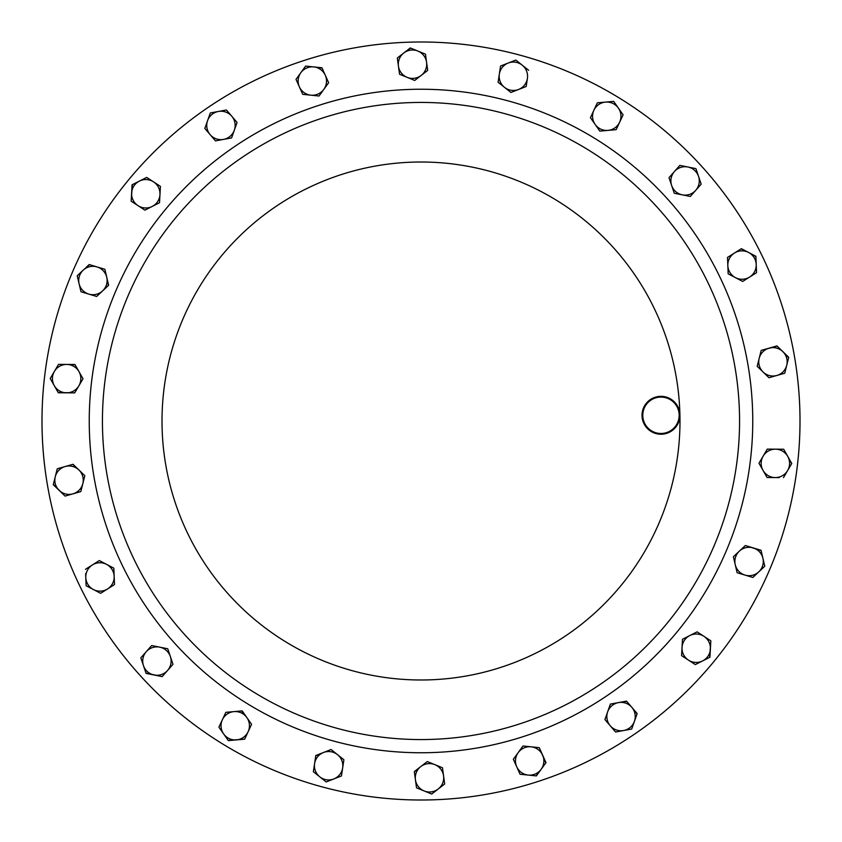 <?xml version="1.0" encoding="UTF-8"?>
<svg xmlns="http://www.w3.org/2000/svg" width="842" height="842" viewBox="0 0 842 842"><rect width="100%" height="100%" fill="white"/><g stroke="black" fill="none" stroke-linecap="round" stroke-linejoin="round"><path stroke-width="1.26" d="M411.98 42.1A379.005 379.005 0 0 1 799.9 411.98A379.005 379.005 0 0 1 430.02 799.9A379.005 379.005 0 0 1 42.1 430.02A379.005 379.005 0 0 1 519.093 54.909A379.005 379.005 0 0 1 787.091 519.093M413.422 102.524A318.571 318.571 0 0 1 739.476 413.422A318.571 318.571 0 0 1 428.578 739.476A318.571 318.571 0 0 1 102.524 428.578A318.571 318.571 0 0 1 413.422 102.524A318.571 318.571 0 0 1 739.476 413.422A318.571 318.571 0 0 1 428.578 739.476M660.517 396.34A18.956 18.956 0 0 1 679.915 414.832A18.956 18.956 0 0 1 661.423 434.23A18.956 18.956 0 0 1 642.025 415.738A18.956 18.956 0 0 1 660.517 396.34M661.402 433.472A18.187 18.187 0 0 0 679.157 414.853A18.187 18.187 0 0 0 660.538 397.098A18.187 18.187 0 0 0 642.783 415.716A18.187 18.187 0 0 0 661.402 433.472M54.909 322.907A379.005 379.005 0 0 0 430.02 799.9M779.313 349.114A14.198 14.198 0 0 1 786.733 365.27L788.722 357.313L776.945 345.915L769.062 348.156A14.198 14.198 0 0 1 782.828 351.609L788.649 357.629M208.837 117.133L210.311 112.965L226.435 109.976L210.311 112.965L204.827 128.416L215.478 140.888L231.603 137.909L234.339 130.184A14.198 14.198 0 0 1 210.153 134.657A14.198 14.198 0 0 1 218.373 111.47A14.198 14.198 0 0 1 231.76 116.217L226.435 109.976L231.76 116.217A14.198 14.198 0 0 1 234.339 130.184L237.076 122.448L231.76 116.217A14.198 14.198 0 0 0 228.487 113.396M601.314 103.134A14.198 14.198 0 0 1 618.386 108.102L613.681 101.387L597.346 102.819L593.884 110.26A14.198 14.198 0 0 1 605.514 102.103L597.346 102.819M543.143 765.431A14.198 14.198 0 0 1 528.218 775.082L536.375 775.914L545.984 762.631L542.627 755.148A14.198 14.198 0 0 1 541.174 769.272L536.049 775.882M709.974 644.719A14.198 14.198 0 0 1 702.628 660.907L709.943 657.202L710.837 640.825L703.975 636.341A14.198 14.198 0 0 1 710.385 649.014M56.951 389.025A14.198 14.198 0 0 1 54.383 371.438L50.225 378.511L58.319 392.772L66.518 392.825A14.198 14.198 0 0 1 54.277 385.636M92.388 564.94L85.452 569.318L92.388 564.94A14.198 14.198 0 0 1 106.576 564.372L99.314 560.562L92.388 564.94A14.198 14.198 0 0 0 86.61 581.748M441.155 785.891A14.198 14.198 0 0 1 424.115 790.943L431.704 794.048L444.671 784.007L443.566 775.882A14.198 14.198 0 0 1 438.187 789.028M635.236 717.068A14.198 14.198 0 0 1 623.627 730.53L631.689 729.035L637.173 713.584L631.847 707.343A14.198 14.198 0 0 1 634.426 721.31L631.689 729.035L623.627 730.53A14.198 14.198 0 0 1 607.661 711.816A14.198 14.198 0 0 1 631.847 707.343L626.522 701.112L610.397 704.091L604.924 719.552L615.565 732.024L623.627 730.53M62.687 492.886A14.198 14.198 0 0 1 55.267 476.73L53.278 484.687L65.055 496.085L72.938 493.844A14.198 14.198 0 0 1 59.172 490.391M78.874 385.825A14.198 14.198 0 0 1 66.518 392.825L74.717 392.888L78.874 385.825L83.021 378.753L78.98 371.617A14.198 14.198 0 0 1 78.874 385.825L83.021 378.753L78.98 371.617L74.927 364.491L66.728 364.428A14.198 14.198 0 0 1 78.98 371.617M66.728 364.428A14.198 14.198 0 0 0 54.383 371.438L58.53 364.365L66.728 364.428M689.798 635.563A14.198 14.198 0 0 1 703.975 636.341L697.113 631.858L689.798 635.563L682.483 639.267L682.031 647.456A14.198 14.198 0 0 1 689.798 635.563M688.44 660.117A14.198 14.198 0 0 1 682.031 647.456L681.578 655.634L688.44 660.117A14.198 14.198 0 0 0 702.628 660.907L695.313 664.601L688.44 660.117L695.313 664.601M734.434 253.053A14.198 14.198 0 0 1 756.211 264.483L755.884 256.294L741.37 248.674L727.509 257.431L727.835 265.619A14.198 14.198 0 0 1 734.434 253.053L727.509 257.431M735.424 277.628A14.198 14.198 0 0 1 727.835 265.619L728.162 273.818L742.686 281.438L749.612 277.06A14.198 14.198 0 0 1 735.424 277.628L728.162 273.818L727.835 265.619M756.516 272.029L756.548 272.682L749.612 277.06A14.198 14.198 0 0 0 756.211 264.483L756.548 272.682L752.937 274.955M398.434 66.118A14.198 14.198 0 0 1 417.885 51.057L410.296 47.952L397.329 57.993L399.54 74.243L407.128 77.348A14.198 14.198 0 0 1 398.434 66.118L397.329 57.993M421.2 75.433A14.198 14.198 0 0 1 407.128 77.348L414.717 80.453L427.683 70.412L426.578 62.287A14.198 14.198 0 0 1 421.2 75.433L427.683 70.412M425.473 54.162L426.578 62.287A14.198 14.198 0 0 0 417.885 51.057L425.473 54.162L417.885 51.057M342.673 767.862A14.198 14.198 0 0 1 319.771 776.829L326.17 781.944L341.442 775.966L343.894 759.758L337.484 754.643A14.198 14.198 0 0 1 342.673 767.862M323.454 752.516A14.198 14.198 0 0 1 337.484 754.643L331.085 749.527L315.813 755.506L314.592 763.61A14.198 14.198 0 0 1 323.454 752.516L315.771 755.832M314.592 763.61A14.198 14.198 0 0 0 319.771 776.829L313.361 771.714L314.592 763.61L313.361 771.714L326.17 781.944L341.442 775.966L343.894 759.758L340.442 757M531.123 746.822A14.198 14.198 0 0 1 542.627 755.148L539.28 747.664L531.123 746.822L522.977 745.991L518.167 752.632A14.198 14.198 0 0 1 531.123 746.822L539.28 747.664M520.061 774.24L516.714 766.757A14.198 14.198 0 0 1 518.167 752.632L513.357 759.274L516.714 766.757A14.198 14.198 0 0 0 528.218 775.082L520.061 774.24L528.218 775.082M595.126 124.406A14.198 14.198 0 0 1 593.884 110.26L590.421 117.691L595.126 124.406L599.83 131.11L607.998 130.394A14.198 14.198 0 0 1 595.126 124.406L599.83 131.11M622.954 115.112L619.628 122.248A14.198 14.198 0 0 1 607.998 130.394L616.165 129.679L619.628 122.248A14.198 14.198 0 0 0 618.386 108.102L623.091 114.817L618.386 108.102M167.579 670.453A14.198 14.198 0 0 1 143.456 665.612L146.087 673.379L162.159 676.61L172.989 664.296L170.368 656.528A14.198 14.198 0 0 1 167.579 670.453L172.989 664.296L167.747 648.761L159.706 647.151A14.198 14.198 0 0 1 170.368 656.528L167.747 648.761L167.105 648.635M140.835 657.844L146.255 651.687A14.198 14.198 0 0 1 159.706 647.151L151.665 645.54L146.255 651.687A14.198 14.198 0 0 0 143.456 665.612L140.835 657.844L143.456 665.612M753.19 547.9A14.198 14.198 0 0 1 758.8 571.844L764.778 566.234L761.031 550.268L745.338 545.532L739.36 551.142A14.198 14.198 0 0 1 753.19 547.9M735.255 564.74A14.198 14.198 0 0 1 739.36 551.142L733.382 556.751L735.255 564.74L737.129 572.718L744.981 575.086A14.198 14.198 0 0 1 735.255 564.74M762.905 558.246L764.778 566.234L752.832 577.454L744.981 575.086A14.198 14.198 0 0 0 758.8 571.844L752.832 577.454L737.129 572.718L733.382 556.751L736.487 553.836M759.179 358.366A14.198 14.198 0 0 1 769.062 348.156L761.179 350.409L759.179 358.366L757.19 366.312L763.084 372.017A14.198 14.198 0 0 1 759.179 358.366M784.428 373.311L776.85 375.469A14.198 14.198 0 0 1 763.084 372.017L768.967 377.721L776.85 375.469A14.198 14.198 0 0 0 786.733 365.27L784.744 373.216L786.733 365.27M82.821 483.634A14.198 14.198 0 0 1 72.938 493.844L80.821 491.591L82.821 483.634L84.81 475.688L78.916 469.983A14.198 14.198 0 0 1 82.821 483.634L84.81 475.688L73.033 464.279L65.15 466.531A14.198 14.198 0 0 1 78.916 469.983M65.15 466.531L57.256 468.783L65.15 466.531A14.198 14.198 0 0 0 55.267 476.73L57.256 468.783L55.267 476.73M88.81 294.1A14.198 14.198 0 0 1 83.2 270.156L77.222 275.766L80.969 291.732L96.662 296.468L102.64 290.858A14.198 14.198 0 0 1 88.81 294.1L96.662 296.468L108.618 285.249L106.745 277.26A14.198 14.198 0 0 1 102.64 290.858M85.947 267.577L89.168 264.546L97.019 266.914A14.198 14.198 0 0 1 106.745 277.26L104.871 269.282L97.019 266.914A14.198 14.198 0 0 0 83.2 270.156L89.484 264.641M674.421 171.547A14.198 14.198 0 0 1 698.544 176.388L695.913 168.621L679.841 165.39L669.011 177.704L671.632 185.472A14.198 14.198 0 0 1 674.421 171.547M682.294 194.849A14.198 14.198 0 0 1 671.632 185.472L674.253 193.239L690.335 196.46L695.745 190.313A14.198 14.198 0 0 1 682.294 194.849L674.253 193.239L669.011 177.704M695.745 190.313A14.198 14.198 0 0 0 698.544 176.388L701.165 184.156L695.745 190.313M248.116 731.74A14.198 14.198 0 0 1 223.614 733.898L228.319 740.613L244.654 739.181L251.579 724.309L246.874 717.594A14.198 14.198 0 0 1 248.116 731.74L251.579 724.309L249.043 720.689M234.002 711.606A14.198 14.198 0 0 1 246.874 717.594L242.17 710.89L225.835 712.321L222.372 719.752A14.198 14.198 0 0 1 234.002 711.606L225.835 712.321M222.372 719.752L218.909 727.183L222.372 719.752A14.198 14.198 0 0 0 223.614 733.898L218.909 727.183L223.614 733.898M299.373 86.852A14.198 14.198 0 0 1 313.782 66.918L305.625 66.086L296.016 79.369L302.72 94.336L310.877 95.178A14.198 14.198 0 0 1 299.373 86.852M323.833 89.368A14.198 14.198 0 0 1 310.877 95.178L319.023 96.009L328.643 82.726L325.286 75.243A14.198 14.198 0 0 1 323.833 89.368L328.643 82.726M300.826 72.728L305.625 66.086L321.939 67.76L325.286 75.243A14.198 14.198 0 0 0 313.782 66.918L322.076 68.065M499.327 74.138A14.198 14.198 0 0 1 522.229 65.171L515.83 60.056L500.558 66.034L498.106 82.242L504.516 87.358A14.198 14.198 0 0 1 499.327 74.138M518.546 89.484A14.198 14.198 0 0 1 504.516 87.358L510.915 92.473L526.187 86.494L527.408 78.39A14.198 14.198 0 0 1 518.546 89.484L526.187 86.494M526.229 86.168L527.408 78.39A14.198 14.198 0 0 0 522.229 65.171L528.639 70.286L522.229 65.171M434.872 764.652A14.198 14.198 0 0 1 443.566 775.882L442.46 767.757L427.283 761.547L420.8 766.567A14.198 14.198 0 0 1 434.872 764.652M415.422 779.713A14.198 14.198 0 0 1 420.8 766.567L414.317 771.588L415.422 779.713A14.198 14.198 0 0 0 424.115 790.943L416.527 787.838L415.422 779.713L416.527 787.838L417.137 788.08M107.566 588.947A14.198 14.198 0 0 1 85.789 577.517L86.116 585.706L100.63 593.326L114.491 584.569L114.165 576.381A14.198 14.198 0 0 1 107.566 588.947M106.576 564.372A14.198 14.198 0 0 1 114.165 576.381L113.838 568.182L106.576 564.372L113.838 568.182L114.007 572.444M138.025 205.659A14.198 14.198 0 0 1 139.372 181.093L132.057 184.798L131.163 201.175L144.887 210.142L152.202 206.437A14.198 14.198 0 0 1 138.025 205.659M159.969 194.544A14.198 14.198 0 0 1 152.202 206.437L159.517 202.733L160.422 186.366L153.56 181.883A14.198 14.198 0 0 1 159.969 194.544M146.961 177.578L153.56 181.883A14.198 14.198 0 0 0 139.372 181.093L146.687 177.399L139.372 181.093M775.482 449.175A14.198 14.198 0 0 1 787.617 470.562L791.775 463.489L783.681 449.228L767.283 449.112L763.126 456.175A14.198 14.198 0 0 1 775.482 449.175M763.02 470.383A14.198 14.198 0 0 1 763.126 456.175L758.979 463.247L763.02 470.383L767.073 477.509L775.272 477.572A14.198 14.198 0 0 1 763.02 470.383L758.979 463.247L761.136 459.574M779.208 477.603L775.272 477.572A14.198 14.198 0 0 0 787.617 470.562L783.47 477.635L787.617 470.562M85.631 573.749L86.116 585.706L100.63 593.326L114.491 584.569L114.312 580.149M70.665 364.46L75.096 364.775M50.225 378.511L54.383 371.438M56.288 368.186L58.53 364.365M74.717 392.888L58.161 392.488M681.578 655.634L682.483 639.267L686.283 637.341M696.534 632.153L697.113 631.858M703.975 636.341L710.837 640.825L709.648 657.349M749.612 277.06L742.686 281.438L738.908 279.46M751.969 254.242L755.895 256.621M741.097 248.843L748.633 252.484M414.717 80.453L407.128 77.348M400.15 74.485L399.54 74.243M403.813 52.972L410.601 48.078M326.959 751.138L331.085 749.527L334.411 752.19M520.377 749.569L522.977 745.991L527.208 746.422M516.714 766.757L513.357 759.274L518.167 752.632M539.417 747.97L545.795 762.894M590.8 118.217L590.421 117.691L593.884 110.26M619.628 122.248L616.165 129.679M613.029 101.44L613.86 101.65M146.255 651.687L151.665 645.54L159.706 647.151M162.159 676.61L145.982 673.074M231.603 137.909L223.54 139.393M216.12 140.772L215.478 140.888L210.153 134.657M204.827 128.416L207.574 120.69M739.36 551.142L745.338 545.532L761.105 550.584M768.967 377.721L757.19 366.312L758.221 362.186M760.105 354.703L761.179 350.409M776.85 375.469L769.283 377.626M761.494 350.325L777.177 346.136M81.895 487.297L80.821 491.591M72.717 464.374L76.096 467.247M80.506 491.675L65.055 496.085L53.351 484.371M106.745 277.26L108.376 285.47M100.787 268.051L104.871 269.282L105.839 273.429M79.095 283.754L77.222 275.766L80.327 272.85M607.661 711.816L610.397 704.091L614.586 703.323M618.46 702.607L626.732 701.354M607.692 722.794L604.924 719.552L606.345 715.532M619.912 731.214L615.565 732.024L610.239 725.783M631.847 707.343L637.057 713.89M687.882 167.011L695.913 168.621L698.544 176.388M669.222 177.462L679.841 165.39L684.02 166.232M241.517 710.943L244.612 714.374M246.453 735.308L244.654 739.181L228.14 740.35M319.413 95.483L319.023 96.009L302.72 94.336M510.915 92.473L498.106 82.242M498.148 81.916L500.558 66.034L515.83 60.056M420.8 766.567L427.283 761.547L431.23 763.168M438.366 766.083L442.46 767.757L443.029 771.977M414.359 771.914L417.685 768.978M432.22 793.648L431.704 794.048L424.115 790.943M443.566 775.882L444.671 784.007L441.303 786.617M159.548 202.08L159.517 202.733L144.887 210.142M153.56 181.883L160.422 186.366L160.18 190.618M131.163 201.175L132.352 184.651M763.126 456.175L767.283 449.112L783.681 449.228L787.723 456.364M767.073 477.509L764.968 473.804M789.586 459.648L791.606 463.774M428.894 752.664A331.759 331.759 0 0 1 89.336 428.894A331.759 331.759 0 0 1 413.106 89.336A331.759 331.759 0 0 1 752.664 413.106A331.759 331.759 0 0 1 428.894 752.664M679.915 414.832A258.989 258.989 0 0 1 427.168 679.915A258.989 258.989 0 0 1 162.085 427.168A258.989 258.989 0 0 1 414.832 162.085A258.989 258.989 0 0 1 679.915 414.832M335.137 741.455A331.759 331.759 0 0 0 741.455 506.863A331.759 331.759 0 0 0 506.863 100.545A331.759 331.759 0 0 0 100.545 335.137A331.759 331.759 0 0 0 335.137 741.455"/></g></svg>
